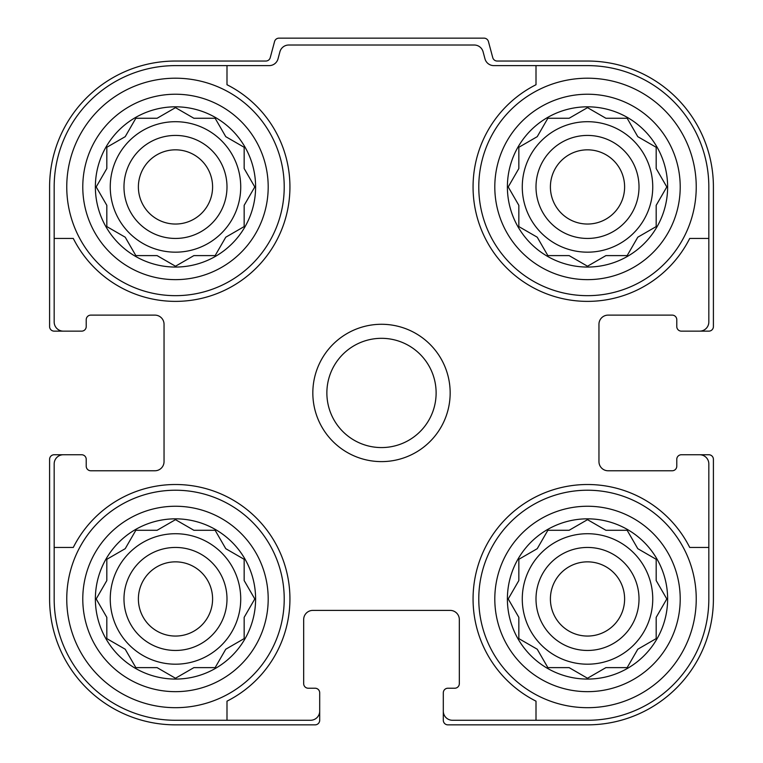 <?xml version="1.0" encoding="UTF-8"?>
<svg xmlns="http://www.w3.org/2000/svg" width="763" height="763" viewBox="0 0 763 763"><rect width="100%" height="100%" fill="white"/><g stroke="black" fill="none" stroke-linecap="round" stroke-linejoin="round"><path stroke-width="1.14" d="M110.253 186.935A65.237 65.237 0 0 0 175.49 252.171A65.237 65.237 0 0 0 240.727 186.935A65.237 65.237 0 0 0 175.49 121.698A65.237 65.237 0 0 0 110.253 186.935M522.274 186.935A65.237 65.237 0 0 0 587.51 252.171A65.237 65.237 0 0 0 652.746 186.935A65.237 65.237 0 0 0 587.51 121.698A65.237 65.237 0 0 0 522.274 186.935M522.274 598.955A65.237 65.237 0 0 0 587.51 664.192A65.237 65.237 0 0 0 652.746 598.955A65.237 65.237 0 0 0 587.51 533.719A65.237 65.237 0 0 0 522.274 598.955M110.253 598.955A65.237 65.237 0 0 0 175.49 664.192A65.237 65.237 0 0 0 240.727 598.955A65.237 65.237 0 0 0 175.49 533.719A65.237 65.237 0 0 0 110.253 598.955M175.49 65.618L226.993 65.618L226.993 84.731A114.45 114.45 0 0 1 256.416 267.861A114.45 114.45 0 0 1 73.286 238.438L54.173 238.438L54.173 186.935A121.317 121.317 0 0 1 175.49 65.618M54.173 598.955L54.173 547.452L73.286 547.452A114.45 114.45 0 0 1 256.416 518.029A114.45 114.45 0 0 1 226.993 701.159L226.993 720.272L175.49 720.272A121.317 121.317 0 0 1 54.173 598.955M708.827 186.935L708.827 238.438L689.714 238.438A114.45 114.45 0 0 1 506.584 267.861A114.45 114.45 0 0 1 536.007 84.731L536.007 65.618L587.51 65.618A121.317 121.317 0 0 1 708.827 186.935M587.51 720.272L536.007 720.272L536.007 701.159A114.45 114.45 0 0 1 506.584 518.029A114.45 114.45 0 0 1 689.714 547.452L708.827 547.452L708.827 598.955A121.317 121.317 0 0 1 587.51 720.272M708.827 547.452L708.827 463.904A9.156 9.156 0 0 0 699.671 454.748L681.359 454.748A4.578 4.578 0 0 0 676.781 459.326L676.781 466.193A4.578 4.578 0 0 1 672.203 470.771L608.111 470.771A9.156 9.156 0 0 1 598.955 461.615L598.955 324.275A9.156 9.156 0 0 1 608.111 315.119L672.203 315.119A4.578 4.578 0 0 1 676.781 319.697L676.781 326.564A4.578 4.578 0 0 0 681.359 331.142L699.671 331.142A9.156 9.156 0 0 0 708.827 321.986L708.827 238.438M536.007 65.618L493.823 65.618A9.156 9.156 0 0 1 484.972 58.827L483.093 51.808A9.156 9.156 0 0 0 474.252 45.017L288.748 45.017A9.156 9.156 0 0 0 279.907 51.808L278.028 58.827A9.156 9.156 0 0 1 269.177 65.618L226.993 65.618M54.173 238.438L54.173 321.986A9.156 9.156 0 0 0 63.329 331.142L81.641 331.142A4.578 4.578 0 0 0 86.219 326.564L86.219 319.697A4.578 4.578 0 0 1 90.797 315.119L154.889 315.119A9.156 9.156 0 0 1 164.045 324.275L164.045 461.615A9.156 9.156 0 0 1 154.889 470.771L90.797 470.771A4.578 4.578 0 0 1 86.219 466.193L86.219 459.326A4.578 4.578 0 0 0 81.641 454.748L63.329 454.748A9.156 9.156 0 0 0 54.173 463.904L54.173 547.452M226.993 720.272L310.541 720.272A9.156 9.156 0 0 0 319.697 711.116L319.697 692.804A4.578 4.578 0 0 0 315.119 688.226L308.252 688.226A4.578 4.578 0 0 1 303.674 683.648L303.674 619.556A9.156 9.156 0 0 1 312.83 610.4L450.17 610.4A9.156 9.156 0 0 1 459.326 619.556L459.326 683.648A4.578 4.578 0 0 1 454.748 688.226L447.881 688.226A4.578 4.578 0 0 0 443.303 692.804L443.303 711.116A9.156 9.156 0 0 0 452.459 720.272L536.007 720.272M699.671 331.142L708.827 331.142A4.578 4.578 0 0 0 713.405 326.564L713.405 186.935A125.895 125.895 0 0 0 587.51 61.04L497.171 61.04A4.578 4.578 0 0 1 492.755 57.645L488.434 41.545A4.578 4.578 0 0 0 484.019 38.15L278.981 38.15A4.578 4.578 0 0 0 274.566 41.545L270.245 57.645A4.578 4.578 0 0 1 265.829 61.04L175.49 61.04A125.895 125.895 0 0 0 49.595 186.935L49.595 326.564A4.578 4.578 0 0 0 54.173 331.142L63.329 331.142M63.329 454.748L54.173 454.748A4.578 4.578 0 0 0 49.595 459.326L49.595 598.955A125.895 125.895 0 0 0 175.49 724.85L315.119 724.85A4.578 4.578 0 0 0 319.697 720.272L319.697 711.116M443.303 711.116L443.303 720.272A4.578 4.578 0 0 0 447.881 724.85L587.51 724.85A125.895 125.895 0 0 0 713.405 598.955L713.405 459.326A4.578 4.578 0 0 0 708.827 454.748L699.671 454.748M164.045 324.275A9.156 9.156 0 0 0 154.889 315.119M154.889 470.771A9.156 9.156 0 0 0 164.045 461.615M312.83 610.4A9.156 9.156 0 0 0 303.674 619.556M459.326 619.556A9.156 9.156 0 0 0 450.17 610.4M598.955 461.615A9.156 9.156 0 0 0 608.111 470.771M608.111 315.119A9.156 9.156 0 0 0 598.955 324.275M667.625 598.955A80.115 80.115 0 0 1 547.452 668.34A80.115 80.115 0 0 1 547.452 529.57A80.115 80.115 0 0 1 667.625 598.955M696.237 598.955A108.727 108.727 0 0 1 533.146 693.119A108.727 108.727 0 0 1 533.146 504.791A108.727 108.727 0 0 1 696.237 598.955M605.908 667.625L627.157 667.625L637.782 649.227L656.18 638.602L656.18 617.353L666.805 598.955L656.18 580.557L656.18 559.308L637.782 548.683L627.157 530.285L605.908 530.285L587.51 519.66L569.112 530.285L547.863 530.285L537.238 548.683L518.84 559.308L518.84 580.557L508.215 598.955L518.84 617.353L518.84 638.602L537.238 649.227L547.863 667.625L569.112 667.625L587.51 678.25L605.908 667.625L627.157 667.625L629.036 664.373M639.013 598.955A51.502 51.502 0 0 1 561.759 643.562A51.502 51.502 0 0 1 561.759 554.348A51.502 51.502 0 0 1 639.013 598.955M624.611 598.955A37.101 37.101 0 0 1 568.96 631.087A37.101 37.101 0 0 1 568.96 566.823A37.101 37.101 0 0 1 624.611 598.955M667.625 186.935A80.115 80.115 0 0 1 547.452 256.32A80.115 80.115 0 0 1 547.452 117.55A80.115 80.115 0 0 1 667.625 186.935M696.237 186.935A108.727 108.727 0 0 1 533.146 281.099A108.727 108.727 0 0 1 533.146 92.771A108.727 108.727 0 0 1 696.237 186.935M605.908 255.605L627.157 255.605L637.782 237.207L656.18 226.582L656.18 205.333L666.805 186.935L656.18 168.537L656.18 147.288L637.782 136.663L627.157 118.265L605.908 118.265L587.51 107.64L569.112 118.265L547.863 118.265L537.238 136.663L518.84 147.288L518.84 168.537L508.215 186.935L518.84 205.333L518.84 226.582L537.238 237.207L547.863 255.605L569.112 255.605L587.51 266.23L605.908 255.605L627.157 255.605M639.013 186.935A51.502 51.502 0 0 1 561.759 231.542A51.502 51.502 0 0 1 561.759 142.328A51.502 51.502 0 0 1 639.013 186.935M624.611 186.935A37.101 37.101 0 0 1 568.96 219.067A37.101 37.101 0 0 1 568.96 154.803A37.101 37.101 0 0 1 624.611 186.935M255.605 598.955A80.115 80.115 0 0 1 135.433 668.34A80.115 80.115 0 0 1 135.433 529.57A80.115 80.115 0 0 1 255.605 598.955M284.217 598.955A108.727 108.727 0 0 1 121.126 693.119A108.727 108.727 0 0 1 121.126 504.791A108.727 108.727 0 0 1 284.217 598.955M255.605 186.935A80.115 80.115 0 0 1 135.433 256.32A80.115 80.115 0 0 1 135.433 117.55A80.115 80.115 0 0 1 255.605 186.935M284.217 186.935A108.727 108.727 0 0 1 121.126 281.099A108.727 108.727 0 0 1 121.126 92.771A108.727 108.727 0 0 1 284.217 186.935M193.888 667.625L215.137 667.625L225.762 649.227L244.16 638.602L244.16 617.353L254.785 598.955L244.16 580.557L244.16 559.308L225.762 548.683L215.137 530.285L193.888 530.285L175.49 519.66L157.092 530.285L135.843 530.285L125.218 548.683L106.82 559.308L106.82 580.557L96.195 598.955L106.82 617.353L106.82 638.602L125.218 649.227L135.843 667.625L157.092 667.625L175.49 678.25L193.888 667.625L215.137 667.625M226.993 598.955A51.502 51.502 0 0 1 149.739 643.562A51.502 51.502 0 0 1 149.739 554.348A51.502 51.502 0 0 1 226.993 598.955M212.591 598.955A37.101 37.101 0 0 1 156.94 631.087A37.101 37.101 0 0 1 156.94 566.823A37.101 37.101 0 0 1 212.591 598.955M193.888 255.605L215.137 255.605L225.762 237.207L244.16 226.582L244.16 205.333L254.785 186.935L244.16 168.537L244.16 147.288L225.762 136.663L215.137 118.265L193.888 118.265L175.49 107.64L157.092 118.265L135.843 118.265L125.218 136.663L106.82 147.288L106.82 168.537L96.195 186.935L106.82 205.333L106.82 226.582L125.218 237.207L135.843 255.605L157.092 255.605L175.49 266.23L193.888 255.605L215.137 255.605M226.993 186.935A51.502 51.502 0 0 1 149.739 231.542A51.502 51.502 0 0 1 149.739 142.328A51.502 51.502 0 0 1 226.993 186.935M212.591 186.935A37.101 37.101 0 0 1 156.94 219.067A37.101 37.101 0 0 1 156.94 154.803A37.101 37.101 0 0 1 212.591 186.935M252.906 602.207L254.785 598.955L252.906 595.703M244.16 580.557L244.16 559.308M227.384 549.627L225.762 548.683L224.818 547.061M178.742 521.539L175.49 519.66L172.238 521.539M157.092 530.285L135.843 530.285M125.218 548.683L123.596 549.627M98.074 595.703L96.195 598.955L98.074 602.207M106.82 617.353L106.82 638.602L110.072 640.481M172.238 676.371L175.49 678.25L178.742 676.371M224.818 650.849L225.762 649.227M664.926 602.207L666.805 598.955L664.926 595.703M656.18 580.557L656.18 559.308M639.404 549.627L637.782 548.683M590.762 521.539L587.51 519.66L584.258 521.539M569.112 530.285L547.863 530.285M538.182 547.061L537.238 548.683M510.094 595.703L508.215 598.955L510.094 602.207M518.84 617.353L518.84 638.602L522.092 640.481M537.238 649.227L538.182 650.849M584.258 676.371L587.51 678.25L590.762 676.371M664.926 190.187L666.805 186.935L664.926 183.683M656.18 168.537L656.18 147.288M590.762 109.519L587.51 107.64L584.258 109.519M569.112 118.265L547.863 118.265M538.182 135.041L537.238 136.663M510.094 183.683L508.215 186.935L510.094 190.187M518.84 205.333L518.84 226.582M535.616 236.263L537.238 237.207L538.182 238.829M584.258 264.351L587.51 266.23L590.762 264.351M637.782 237.207L639.404 236.263M252.906 190.187L254.785 186.935L252.906 183.683M244.16 168.537L244.16 147.288L240.908 145.409M225.762 136.663L224.818 135.041M178.742 109.519L175.49 107.64L172.238 109.519M157.092 118.265L135.843 118.265L133.964 121.517M98.074 183.683L96.195 186.935L98.074 190.187M106.82 205.333L106.82 226.582M123.596 236.263L125.218 237.207M172.238 264.351L175.49 266.23L178.742 264.351M224.818 238.829L225.762 237.207M326.869 392.945A54.631 54.631 0 0 1 408.815 345.639A54.631 54.631 0 0 1 408.815 440.251A54.631 54.631 0 0 1 326.869 392.945M312.83 392.945A68.67 68.67 0 0 1 415.835 333.479A68.67 68.67 0 0 1 415.835 452.411A68.67 68.67 0 0 1 312.83 392.945M680.215 598.955A92.704 92.704 0 0 1 541.158 679.242A92.704 92.704 0 0 1 541.158 518.668A92.704 92.704 0 0 1 680.215 598.955A92.704 92.704 0 0 1 541.158 679.242A92.704 92.704 0 0 1 541.158 518.668A92.704 92.704 0 0 1 680.215 598.955M680.215 186.935A92.704 92.704 0 0 1 541.158 267.222A92.704 92.704 0 0 1 541.158 106.648A92.704 92.704 0 0 1 680.215 186.935M268.195 598.955A92.704 92.704 0 0 1 129.138 679.242A92.704 92.704 0 0 1 129.138 518.668A92.704 92.704 0 0 1 268.195 598.955A92.704 92.704 0 0 1 129.138 679.242A92.704 92.704 0 0 1 129.138 518.668A92.704 92.704 0 0 1 268.195 598.955M268.195 186.935A92.704 92.704 0 0 1 129.138 267.222A92.704 92.704 0 0 1 129.138 106.648A92.704 92.704 0 0 1 268.195 186.935"/></g></svg>
